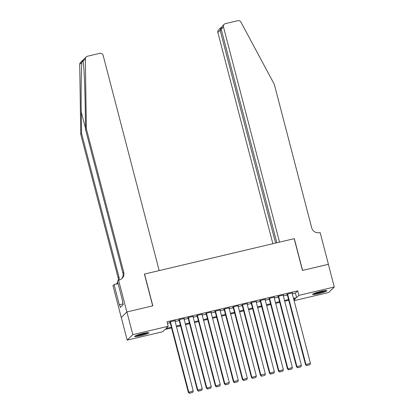 <?xml version="1.0" encoding="UTF-8"?>
<svg xmlns="http://www.w3.org/2000/svg" width="414" height="414" viewBox="0 0 414 414"><rect width="100%" height="100%" fill="white"/><g stroke="black" fill="none" stroke-linecap="round" stroke-linejoin="round"><path stroke-width="0.62" d="M142.913 333.467A7.364 0.838 -14.6 0 1 148.849 332.763A7.364 0.838 -14.6 0 1 140.537 335.775A7.364 0.838 -14.6 0 1 134.597 336.478A7.364 0.838 -14.6 0 1 142.913 333.467M320.938 291.368A7.364 0.838 -14.6 0 1 326.879 290.669A7.364 0.838 -14.6 0 1 318.563 293.681A7.364 0.838 -14.6 0 1 312.622 294.38A7.364 0.838 -14.6 0 1 320.938 291.368M126.865 311.965L152.688 305.858L144.414 274.084L159.193 270.585L103.148 55.429A2.831 2.758 45.7 0 0 99.738 53.344L87.432 56.252A2.831 2.758 45.7 0 0 85.346 58.943L86.376 128.785L123.734 272.226A6.608 6.438 -134.3 0 1 119.082 280.071L118.585 280.19L126.865 311.965L121.281 317.44L126.907 311.954L152.823 305.827L144.548 274.052L294.178 238.666L302.458 270.44L328.369 264.313L334.284 287.011L328.654 292.496L294.111 300.662M171.562 327.96L164.855 329.544L162.573 331.769L127.191 340.132L132.822 334.652L168.198 326.284L165.916 328.509L171.37 327.22M121.281 317.44L127.191 340.132M169.973 321.859L188.344 392.389L193.229 390.956L174.931 320.69L174.998 320.954L175.381 320.581L169.973 321.859L169.59 322.232L170.04 322.123M178.988 319.727L197.359 390.257L202.244 388.824L183.94 318.557L184.013 318.821L184.396 318.449L178.983 319.727L178.605 320.1L179.055 319.991M188.003 317.595L206.374 388.13L211.259 386.692L192.955 316.425L193.027 316.689L193.405 316.317L187.997 317.595L187.62 317.968L188.07 317.859M197.012 315.463L215.389 385.998L220.274 384.559L201.97 314.293L202.042 314.557L202.42 314.185L197.012 315.463L196.634 315.835L197.085 315.727M206.027 313.336L224.398 383.866L229.289 382.427L210.985 312.161L211.057 312.425L211.435 312.052L206.027 313.336L205.644 313.703L206.1 313.6M215.042 311.204L233.413 381.734L238.304 380.295L220 310.029L220.067 310.293L220.45 309.926L215.042 311.204L214.659 311.571L215.109 311.468M224.057 309.072L242.428 379.602L247.318 378.163L229.014 307.897L229.082 308.161L229.465 307.793L224.057 309.072L223.674 309.439L224.124 309.336M233.072 306.94L251.443 377.47L256.328 376.036L238.024 305.765L238.097 306.029L238.48 305.661L233.066 306.94L232.689 307.312L233.139 307.204M247.044 303.633L247.111 303.902L247.489 303.529L242.081 304.808L241.704 305.18L242.154 305.071M256.121 301.77L256.504 301.397L251.096 302.675L250.718 303.048L251.169 302.939M260.111 300.543L278.482 371.073L283.373 369.64L265.069 299.374L265.141 299.638L265.519 299.265L260.111 300.543L259.728 300.916L260.183 300.807M269.126 298.411L287.497 368.946L292.387 367.508L274.084 297.242L274.151 297.506L274.534 297.133L269.126 298.411L268.743 298.784L269.193 298.675M278.141 296.279L296.512 366.814L301.402 365.376L283.098 295.11L283.166 295.373L283.549 295.001L278.141 296.284L277.758 296.652L278.208 296.548M292.325 293.795L295.441 293.06L297.723 290.835L167.018 321.745L168.198 326.284M167.432 323.329L170.185 322.677M175.143 321.507L179.2 320.55M184.158 319.375L188.215 318.418M193.172 317.243L197.23 316.286M202.182 315.111L206.244 314.154M211.197 312.979L215.254 312.021M220.212 310.852L224.269 309.889M229.227 308.72L233.284 307.757M238.241 306.588L242.299 305.625M247.256 304.456L251.314 303.493M256.266 302.324L260.328 301.366M265.281 300.191L269.338 299.234M274.296 298.059L278.353 297.102M283.311 295.927L287.368 294.97M287.156 294.152L305.527 364.682L310.412 363.244L292.113 292.977L292.18 293.241L292.563 292.874L287.15 294.152L286.773 294.52L287.223 294.416M126.907 311.954L132.822 334.652M297.723 290.835L298.903 295.379L334.284 287.011M293.505 298.339L296.621 297.599L298.903 295.379M176.323 326.046L180.38 325.088M185.337 323.914L189.395 322.956M194.352 321.781L198.409 320.824M203.367 319.649L207.424 318.692M212.382 317.522L216.439 316.56M221.397 315.39L225.454 314.428M230.407 313.258L234.469 312.296M239.421 311.126L243.479 310.164M248.436 308.994L252.493 308.037M257.451 306.862L261.508 305.905M266.466 304.73L270.523 303.772M275.481 302.598L279.538 301.64M284.49 300.466L288.553 299.508M293.981 300.171L295.555 298.639L293.697 299.079M288.744 300.248L284.687 301.211M279.729 302.38L275.672 303.338M270.715 304.513L266.657 305.47M261.7 306.645L257.643 307.602M252.685 308.777L248.628 309.734M243.675 310.909L239.613 311.866M234.66 313.036L230.603 313.998M225.646 315.168L221.588 316.13M216.631 317.3L212.573 318.262M207.616 319.432L203.559 320.389M198.601 321.564L194.544 322.522M189.591 323.696L185.529 324.654M180.576 325.828L176.519 326.786M295.441 293.06L296.621 297.599M251.096 302.675L269.473 373.205L274.358 371.772L256.126 301.77M287.606 294.043L305.905 364.31L306.624 365.593L309.931 364.698L306.774 365.443M309.931 364.698L310.412 363.244M305.527 364.682L306.624 365.593M325.388 290.545A6.376 0.724 -14.6 0 1 321.714 291.942A6.376 0.724 -14.6 0 1 313.864 293.547M315.841 292.807A5.899 0.668 165.4 0 0 321.435 291.482A5.899 0.668 165.4 0 0 323.298 290.861M313.31 293.805A7.317 0.828 165.4 0 0 322.035 291.968A7.317 0.828 165.4 0 0 325.999 290.504M147.358 332.644A6.376 0.724 -14.6 0 1 143.689 334.041A6.376 0.724 -14.6 0 1 135.839 335.645M137.815 334.905A5.899 0.668 165.4 0 0 143.41 333.575A5.899 0.668 165.4 0 0 145.273 332.959M135.285 335.904A7.317 0.828 165.4 0 0 144.005 334.062A7.317 0.828 165.4 0 0 147.969 332.597M328.38 264.339L302.593 270.409L294.313 238.635L279.533 242.133L223.488 26.972L221.211 29.187L276.847 242.764M221.211 29.187L222.168 26.299L224.212 24.302A2.831 2.758 45.7 0 1 225.48 23.608L237.786 20.7A2.831 2.758 45.7 0 1 240.953 22.149L274.316 84.342L311.68 227.783A6.608 6.438 45.7 0 0 319.644 232.647L320.141 232.528L328.416 264.303M275.569 243.07L220.134 30.243L217.857 32.458A2.831 2.758 -134.3 0 1 218.587 29.787L220.631 27.795L220.134 30.243L221.407 29.937M272.883 243.706L217.857 32.458M224.212 24.302A2.831 2.758 45.7 0 0 223.488 26.972M221.407 27.365L220.631 27.795M86.376 128.785L85.543 129.598L85.227 108.183C84.963 87.675 83.97 65.448 83.121 61.117L83.028 60.496L81.941 62.26C81.242 68.108 80.921 91.613 81.263 112.044L81.579 133.458L118.942 276.899A6.608 6.438 -134.3 0 1 118.968 280.097M81.579 133.458L80.746 134.271L118.109 277.711A6.608 6.438 -134.3 0 1 118.213 280.552M121.602 278.839A6.608 6.438 -134.3 0 0 122.906 273.038L85.543 129.598M81.941 62.26L79.716 64.429L80.746 134.271M118.585 280.19L117.483 281.266L122.782 301.599L122.539 301.837L123.248 304.559L120.308 307.421L119.599 304.699L119.356 304.937L114.062 284.599L112.96 285.676L121.235 317.45M118.104 283.642L114.062 284.599M79.716 64.429A2.831 2.758 -134.3 0 1 80.533 62.431L86.164 56.946M117.705 282.12A6.608 6.438 -134.3 0 1 116.81 283.512M117.804 282.498A6.608 6.438 -134.3 0 1 115.76 284.195M123.067 303.876L119.599 304.699M278.591 296.176L296.895 366.442L297.609 367.72L300.916 366.83L297.764 367.575M300.916 366.83L301.402 365.376M296.512 366.814L297.609 367.72M269.576 298.308L287.88 368.574L288.594 369.852L291.901 368.957L288.749 369.707M291.901 368.957L292.387 367.508M287.497 368.946L288.594 369.852M260.561 300.44L278.865 370.706L279.585 371.984L282.891 371.089L279.735 371.839M282.891 371.089L283.373 369.64M278.482 371.073L279.585 371.984M251.546 302.572L269.85 372.838L270.57 374.116L273.877 373.221L270.72 373.966M273.877 373.221L274.358 371.772M269.473 373.205L270.57 374.116M247.039 303.638L265.343 373.904L260.836 374.97L260.458 375.338L261.555 376.248L264.862 375.353L261.555 376.248M242.087 304.808L260.458 375.338M242.532 304.699L260.836 374.97L261.705 376.098M264.862 375.353L265.343 373.904M233.522 306.831L251.821 377.102L252.54 378.38L255.847 377.485L252.69 378.23M255.847 377.485L256.328 376.036M251.443 377.47L252.54 378.38M224.507 308.963L242.811 379.229L243.525 380.513L246.832 379.617L243.68 380.362M246.832 379.617L247.318 378.163M242.428 379.602L243.525 380.513M215.492 311.095L233.796 381.361L234.51 382.645L237.817 381.749L234.666 382.495M237.817 381.749L238.304 380.295M233.413 381.734L234.51 382.645M206.477 313.227L224.781 383.493L225.501 384.772L228.807 383.881L225.651 384.627M228.807 383.881L229.289 382.427M224.398 383.866L225.501 384.772M197.462 315.359L215.766 385.625L216.486 386.904L219.793 386.014L216.636 386.759M219.793 386.014L220.274 384.559M215.389 385.998L216.486 386.904M188.448 317.491L206.752 387.758L207.471 389.036L210.778 388.141L207.621 388.891M210.778 388.141L211.259 386.692M206.374 388.13L207.471 389.036M179.438 319.624L197.737 389.89L198.456 391.168L201.763 390.273L198.606 391.018M201.763 390.273L202.244 388.824M197.359 390.257L198.456 391.168M170.423 321.756L188.727 392.022L189.441 393.3L192.748 392.405L189.596 393.15M192.748 392.405L193.229 390.956M188.344 392.389L189.441 393.3M81.263 112.044L85.522 128.402M118.942 276.899L118.109 277.711M122.906 273.038L123.734 272.226M85.346 58.943L83.121 61.117"/></g></svg>

